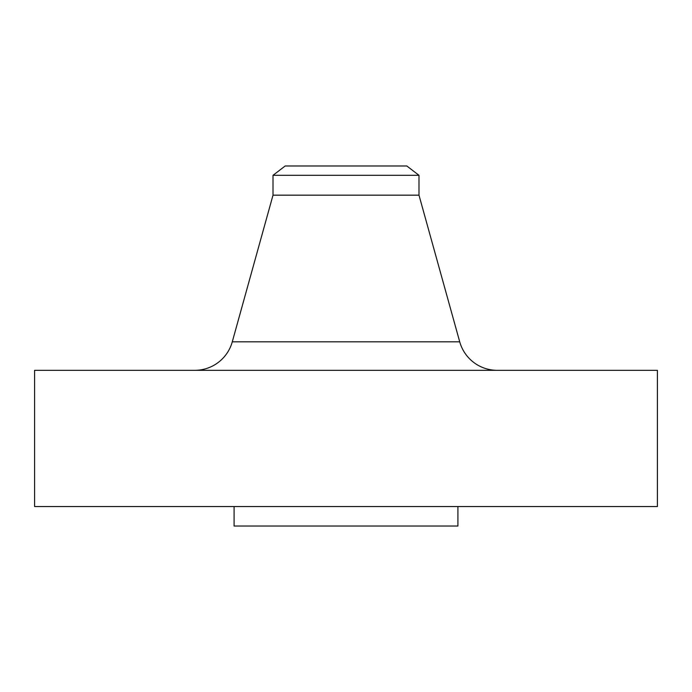 <?xml version="1.0" encoding="UTF-8"?>
<svg xmlns="http://www.w3.org/2000/svg" width="692" height="692" viewBox="0 0 692 692"><rect width="100%" height="100%" fill="white"/><g stroke="black" fill="none" stroke-linecap="round" stroke-linejoin="round"><path stroke-width="1.04" d="M497.228 370.324A38.925 38.925 0 0 1 459.722 341.822L418.989 195.17L273.011 195.17L232.278 341.822L459.722 341.822M194.772 370.324A38.925 38.925 0 0 0 232.278 341.822M273.011 175.31L418.989 175.31L406.818 165.976L285.182 165.976L273.011 175.31L273.011 195.17M418.989 175.31L418.989 195.17M657.4 370.324L34.6 370.324L34.6 506.561L657.4 506.561L657.4 370.324M234.086 506.561L234.086 526.024L457.914 526.024L457.914 506.561"/></g></svg>
